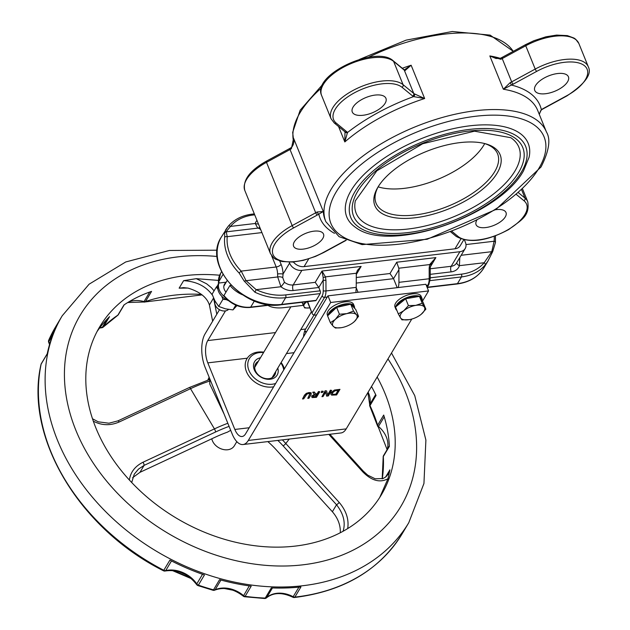 <?xml version="1.0" encoding="UTF-8"?>
<svg xmlns="http://www.w3.org/2000/svg" width="630" height="630" viewBox="0 0 630 630"><rect width="100%" height="100%" fill="white"/><g stroke="black" fill="none" stroke-linecap="round" stroke-linejoin="round"><path stroke-width="0.94" d="M484.32 143.467A65.591 29.878 -22.1 0 1 497.606 153.854A65.591 29.878 -22.1 0 1 494.676 171.706A65.591 29.878 -22.1 0 1 431.369 211.822A65.591 29.878 -22.1 0 1 376.063 203.207A65.591 29.878 -22.1 0 1 378.339 186.496M377.882 187.236A67.607 30.799 157.9 0 0 377.764 187.449A67.607 30.799 157.9 0 0 405.87 218.413A67.607 30.799 157.9 0 0 486.833 185.535A67.607 30.799 157.9 0 0 485.399 143.742A67.607 30.799 157.9 0 0 377.882 187.236M378.15 186.85A65.591 29.878 157.9 0 0 436.015 180.085A65.591 29.878 157.9 0 0 483.864 145.073A65.591 29.878 157.9 0 0 484.706 143.585M514.93 171.053A87.79 39.989 157.9 0 0 510.772 137.694L474.5 131.182L422.706 143.742L376.811 170.848L355.351 200.805A87.79 39.989 157.9 0 0 417.974 227.517A87.79 39.989 157.9 0 0 514.93 171.053M228.532 309.432A8.072 6.15 -149.2 0 1 221.374 310.535A8.072 6.15 -149.2 0 1 215.295 305.125A8.072 6.15 -149.2 0 1 215.05 301.085M476.768 220.335A16.144 7.355 157.9 0 0 476.075 224.674A16.144 7.355 157.9 0 0 493.802 225.414A16.144 7.355 157.9 0 0 506 212.523A16.144 7.355 157.9 0 0 495.463 209.751M500.582 58.409L495.991 58.48L489.833 55.936L503.346 89.232L511.395 85.042L510.221 82.593L503.346 89.232A119.07 54.243 157.9 0 1 537.689 110.431L546.478 132.072A119.07 54.243 157.9 0 0 415.753 126.614A119.07 54.243 157.9 0 0 325.836 221.666L325.159 220.004A119.07 54.243 157.9 0 1 323.316 211.499L317.063 211.995A2.016 0.709 56.8 0 0 318.796 214.137L323.316 211.499L293.58 138.254L293.871 140.222C293.958 143.27 293.107 145.703 291.336 147.538A2.016 0.709 56.8 0 0 291.383 148.735L293.58 138.254A119.07 54.243 157.9 0 0 293.911 141.419M291.375 147.507A2.016 0.709 56.8 0 0 291.336 147.53L289.847 148.42A2.016 0.433 61.5 0 0 290.028 149.546L315.709 212.798A2.016 0.433 61.5 0 0 317.173 215.106A12.112 5.513 157.9 0 0 318.796 214.137A123.11 56.078 157.9 0 0 334.506 233.36M404.696 69.733L404.287 69.788A2.016 1.654 114.6 0 1 405.027 70.591L411.138 65.229L404.381 69.836M344.98 131.686L344.815 141.931L347.492 132.528A2.016 1.788 148 0 1 345.106 131.93L345.098 131.93A2.016 1.788 148 0 0 345.106 131.93L334.246 122.96A2.016 1.74 129.4 0 0 336.2 123.07A38.343 17.467 -22.1 0 1 354.194 92.933A38.343 17.467 -22.1 0 1 402.019 87.287A2.016 1.74 -50.6 0 0 403.074 84.68A40.359 18.388 157.9 0 0 357.037 88.436A40.359 18.388 157.9 0 0 331.034 118.7L334.246 122.96M402.019 87.287L412.681 96.036A12.112 5.513 157.9 0 0 413.587 96.595A2.016 1.654 -65.4 0 0 414.493 93.894A10.088 4.599 -22.1 0 1 413.737 93.429L403.074 84.68L393.608 61.37L404.271 70.127A10.088 4.599 157.9 0 0 405.027 70.591M344.909 131.717A2.016 1.74 129.4 0 0 346.862 131.82A12.112 5.513 157.9 0 1 347.492 132.528A123.11 56.078 157.9 0 1 413.587 96.595L424.651 98.524L414.493 93.894M353.091 107.069A18.16 8.277 157.9 0 0 352.28 112.006A18.16 8.277 157.9 0 0 372.22 112.841A18.16 8.277 157.9 0 0 385.938 98.343A18.16 8.277 157.9 0 0 370.621 95.957A18.16 8.277 157.9 0 0 353.091 107.069M502.33 57.543A2.016 0.433 61.5 0 0 502.047 57.432L500.425 58.236L500.763 59.283A10.088 4.599 157.9 0 0 502.22 58.566L525.751 45.769A40.359 18.388 -22.1 0 1 578.852 43.478L588.31 66.78A40.359 18.388 157.9 0 0 535.216 69.072L511.686 81.868A10.088 4.599 -22.1 0 1 510.221 82.593M500.22 58.322A119.07 54.243 157.9 0 0 489.833 55.936L500.763 59.283M525.861 44.754A2.016 0.433 61.5 0 0 525.57 44.643L502.047 57.432A2.016 0.433 61.5 0 0 502.22 58.566L511.686 81.868A2.016 0.433 -118.5 0 0 513.143 84.176A12.112 5.513 157.9 0 1 511.395 85.042A123.11 56.078 157.9 0 1 541.343 109.636A2.016 0.709 56.8 0 0 541.776 109.659L543.265 108.777A2.016 0.433 61.5 0 1 542.973 108.667A12.112 5.513 157.9 0 0 541.343 109.636L539.256 114.29M535.571 85.522A18.16 8.277 157.9 0 0 534.76 90.46A18.16 8.277 157.9 0 0 554.699 91.295A18.16 8.277 157.9 0 0 568.417 76.797A18.16 8.277 157.9 0 0 553.101 74.411A18.16 8.277 157.9 0 0 535.571 85.522M430.022 278.169A2.016 0.441 179.9 0 1 430.259 278.373L430.235 267.711A2.016 0.441 179.9 0 1 430.235 267.711A2.016 0.441 179.9 0 1 429.172 268.096L429.195 278.759A10.088 4.638 83.3 0 1 427.817 285.169L426.872 286.752M430.259 267.018L435.881 257.599L431.684 262.348L430.637 264.734L429.644 264.576L429.172 268.096M396.727 262.222L435.881 257.599L429.644 264.576L398.774 268.223L396.727 262.222L389.978 273.522L356.202 277.507M316.591 314.905L313.921 315.22L312.393 314.055L307.661 301.628M356.194 274.688L361.132 266.427L321.977 271.05L323.166 277.373A2.016 0.701 -16.9 0 0 325.458 276.877L321.977 271.05L315.228 282.342L293.178 284.949L301.88 270.372A10.088 7.694 -149.2 0 1 289.603 263.096L289.233 262.182M323.166 277.373L323.214 280.114A2.016 0.441 -0.1 0 0 325.946 280.287L325.458 276.877L356.32 273.231L356.226 287.382L325.97 290.95L325.946 280.287M316.142 300.345L281.626 304.416A2.016 0.929 83.3 0 1 281.193 304.755L315.701 300.683A2.016 0.929 83.3 0 0 316.142 300.345L320.158 293.611A2.016 0.929 83.3 0 0 320.15 290.824L318.804 287.5L315.228 282.342M223.934 295.533L223.918 296.171C231.194 304.4 239.975 308.164 250.252 307.456A2.016 0.929 83.3 0 0 250.693 307.117A25.224 19.231 -149.2 0 1 223.934 295.533L229.966 285.437L231.084 285.311M242.4 294.753A25.224 19.231 -149.2 0 1 229.966 285.437M226.209 282.177L219.681 282.949L218.46 282.051A25.224 19.231 -149.2 0 1 220.587 273.373L218.342 282.429L222.996 274.459M320.15 290.824L285.642 294.903A48.439 36.918 -149.2 0 1 256.166 289.658L254.945 292.225A50.455 38.462 30.8 0 0 285.65 297.691L320.158 293.611M271.648 255.772L276.2 266.978A10.088 4.638 83.3 0 1 277.594 273.94L277.704 276.956L280.941 286.737L256.166 289.658L246.07 280.697A2.016 1.134 167.5 0 1 244.078 280.941L254.945 292.225M284.421 282.248A4.04 0.449 -51.6 0 1 280.941 286.737A14.128 10.765 30.8 0 0 293.186 290.524A4.04 1.858 -96.7 0 1 293.178 284.949A10.088 7.694 -149.2 0 1 284.421 282.248L282.76 277.641A4.04 1.921 1.9 0 0 277.704 276.956L246.07 280.697L241.211 271.105A2.016 0.433 135.7 0 0 239.227 273.136L244.078 280.941M277.594 273.94A4.04 0.677 178.3 0 1 283.059 274.066A14.128 6.497 -96.7 0 0 281.098 264.309A4.04 1.835 -22.1 0 1 276.2 266.978L241.211 271.105A48.439 36.918 -149.2 0 1 227.233 236.683A2.016 1.228 -174.4 0 0 224.666 237.282A50.455 38.462 30.8 0 0 239.227 273.136M261.923 232.588L227.233 236.683L226.233 231.856A2.016 2 77.4 0 0 224.642 233.068L224.666 237.282M226.052 231.887A2.016 2 77.4 0 0 226.044 231.887L230.478 226.406A2.016 1.299 -139.9 0 0 228.265 226.225A2.016 1.299 -139.9 0 0 228.265 226.233A2.016 1.299 -139.9 0 0 228.186 226.335L225.658 229.824L224.642 233.068M258.394 223.902A4.04 2.567 17.3 0 1 255.252 223.485L257.733 228.131M257.875 228.115L226.272 231.848L257.875 228.115L259.119 228.438A10.088 4.638 83.3 0 1 260.93 230.139M430.117 280.626L461.459 276.932A50.455 38.462 30.8 0 0 485.124 265.049A2.016 1.299 -139.9 0 0 484.171 262.741A48.439 36.918 -149.2 0 1 461.451 274.144L430.259 277.822M485.124 265.049L488.1 260.812L492.636 251.693M488.148 260.725L492.676 251.646L495.448 242.574A2.016 1.228 -174.4 0 1 495.345 242.897L492.684 251.583A2.016 0.512 -155.2 0 1 492.676 251.646A2.016 0.512 -155.2 0 1 491.762 251.685L484.171 262.741L459.396 265.663L459.805 257.56M495.456 242.574A2.016 1.228 -174.4 0 0 495.456 242.566A2.016 1.228 -174.4 0 0 494.117 241.243L491.762 251.685L461.16 255.292M463.743 239.825L460.27 245.653A10.088 7.694 -149.2 0 1 454.986 248.803L304.093 266.616A10.088 7.694 -149.2 0 1 293.391 262.001M356.226 287.382A10.088 4.638 -96.7 0 1 355.926 290.714L356.052 292.525M397.207 287.666L393.553 278.673L389.978 273.522M361.132 266.427L357.454 270.309L356.32 273.231M356.218 283.083L393.553 278.673L398.908 269.695L398.774 268.223M464.46 239.983L465.412 242.337A10.088 7.694 -149.2 0 1 465.176 248.559A10.088 7.694 -149.2 0 1 459.892 251.709L301.88 270.372M260.127 228.162A4.04 3.418 -62.5 0 1 259.119 228.438M282.76 277.641L283.059 274.066L289.603 263.096M257.946 228.107A4.04 3.756 80.9 0 0 259.765 227.28M456.813 262.568A4.04 2.567 -162.7 0 0 459.396 265.663A14.128 10.765 30.8 0 1 451.198 271.861A4.04 1.858 -96.7 0 1 451.19 266.293L430.243 268.766M294.32 241.825A16.144 7.355 157.9 0 0 293.596 246.22A16.144 7.355 157.9 0 0 311.322 246.96A16.144 7.355 157.9 0 0 323.513 234.069A16.144 7.355 157.9 0 0 309.897 231.95A16.144 7.355 157.9 0 0 294.32 241.825M355.824 227.588A97.878 44.588 -22.1 0 1 420.73 138.883A97.878 44.588 -22.1 0 1 529.106 157.224L523.538 170.777C499.433 215.736 389.923 253.866 355.824 227.588M398.908 269.695L398.94 282.334A10.088 4.638 83.3 0 1 398.121 287.556M303.353 305.345L284.154 307.613A32.288 14.71 -22.1 0 1 268.01 305.361M263.797 352.162A21.192 16.152 30.8 0 0 246.984 358.667A21.192 16.152 30.8 0 0 246.487 371.739A21.192 16.152 30.8 0 0 273.664 386.796M284.398 368.818A21.192 16.152 30.8 0 0 283.862 367.329A21.192 16.152 30.8 0 0 281.122 362.51M275.656 383.457A19.176 14.616 -149.2 0 1 248.937 370.409A19.176 14.616 -149.2 0 1 263.553 352.572M280.885 362.919A19.176 14.616 -149.2 0 1 283.752 369.912M260.458 357.753A13.12 10.001 30.8 0 0 254.276 369.779A13.12 10.001 30.8 0 0 269.679 379.284A13.12 10.001 30.8 0 0 277.791 368.101M275.649 371.676A11.104 8.458 -149.2 0 1 274.712 375.22A11.104 8.458 -149.2 0 1 264.844 378.425A11.104 8.458 -149.2 0 1 255.386 370.692A11.104 8.458 -149.2 0 1 255.646 363.841A11.104 8.458 -149.2 0 1 258.324 361.336M225.06 284.099A8.473 6.457 30.8 0 0 224.162 284.941M225.989 292.099A8.473 6.457 -149.2 0 1 224.508 284.24A8.473 6.457 -149.2 0 1 225.863 282.752M218.744 282.886A14.128 10.765 30.8 0 0 228.336 300.573M218.925 282.933A14.128 10.765 30.8 0 0 224.091 296.313M226.312 299.652L222.933 299.329L221.768 296.265M217.838 289.083L216.318 287.107L217.854 285.24M216.318 287.107L212.074 294.218L214.995 300.982L218.689 306.44L225.438 308.826L232.966 309.913L236.935 305.582M232.966 309.913L235.825 305.125M218.689 306.44L222.933 299.329M309.188 307.912L304.755 307.968L304.014 306.668A8.072 3.678 157.9 0 0 309.188 307.912L309.188 307.912A8.072 3.678 157.9 0 0 309.858 307.794M302.786 304.18L306.243 302.243A8.072 3.678 157.9 0 0 304.014 306.668L302.022 302.298M306.967 301.715A8.072 3.678 157.9 0 0 306.243 302.243L306.857 301.723M330.679 302.495L428.565 290.934L425.864 284.28L327.978 295.84L330.679 302.495L248.307 440.449A24.216 11.135 -96.7 0 1 243.038 444.528A24.216 11.135 -96.7 0 1 232.163 433.936L205.128 367.353A24.216 11.135 83.3 0 1 205.049 333.916L219.5 309.716M300.778 329.592L305.644 329.017A16.144 7.426 -96.7 0 0 303.526 336.782M225.477 310.897L207.75 340.578A16.144 7.426 -96.7 0 0 207.805 362.864L247.275 358.202M310.157 393.774L307.779 398.357L308.96 398.215L311.047 394.719L311.22 393.112L309.165 392.868L306.479 393.671L304.605 395.475L302.518 398.979L303.699 398.837L306.849 394.159L308.779 393.506L310.18 393.805M302.518 398.979L304.471 395.144L306.345 393.333L309.023 392.537L311.086 392.773M307.779 398.357L310.023 393.435M325.3 391.072L321.954 396.68L323.056 396.553L325.71 392.112L326.639 396.128L328.325 395.931L331.671 390.324L330.569 390.45L327.679 395.286L326.631 390.915L325.167 390.742L326.631 390.915M326.639 396.128L325.671 392.183M321.954 396.68L325.167 390.742M331.671 390.324L330.569 390.45M327.584 394.892L330.435 390.12M334.506 390.403L331.286 392.97L330.963 394.49L331.671 395.12L336.625 394.947L339.972 389.34L334.365 390.072L339.972 389.34M330.907 394.309L331.144 392.64L334.365 390.072M335.822 394.443L332.774 394.49L332.514 392.836L334.821 390.899L338.404 390.127L335.822 394.443L338.042 390.167M332.231 394.041L332.774 394.49L335.688 394.112M332.183 393.868L332.64 394.159M312.905 392.537L314.614 394.608L311.787 396.467L312.063 397.577L316.441 397.333L319.796 391.726L318.607 391.868L317.276 394.096L315.921 394.254L314.441 392.356L312.771 392.207L314.307 392.025L315.787 393.923L317.142 393.766L318.473 391.529L319.796 391.726M314.48 394.27L311.653 396.136L312.063 397.577M314.472 396.963L313.173 396.939L313.055 396.262L314.086 395.325L316.906 394.719L315.646 396.829L314.339 396.632L315.512 396.49L316.543 394.758M313.039 396.609L314.339 396.632M323.269 391.317L321.709 391.151L323.269 391.317L322.631 392.388L321.198 392.553L321.709 391.151M321.843 391.482L321.198 392.553M428.565 290.934L422.415 301.242M411.768 319.071L346.201 428.888A24.216 11.135 83.3 0 1 340.925 432.967L243.038 444.528M327.978 295.84L245.605 433.794A16.144 7.426 83.3 0 1 242.093 436.511A16.144 7.426 83.3 0 1 234.84 429.447L207.805 362.864M305.644 329.017L313.874 315.228M395.695 306.928A14.128 6.434 -22.1 0 1 396.435 305.164A14.128 6.434 -22.1 0 1 410.067 296.525A14.128 6.434 -22.1 0 1 421.982 298.376A14.128 6.434 -22.1 0 1 422.045 300.652M396.861 310.362A14.128 6.434 -22.1 0 1 395.805 309.007A14.128 6.434 -22.1 0 1 395.624 307.306M395.805 309.007L394.994 307.015A14.128 6.434 -22.1 0 1 395.624 303.172A14.128 6.434 -22.1 0 1 409.256 294.525A14.128 6.434 -22.1 0 1 421.171 296.384L421.982 298.376M327.962 315.512A14.128 6.434 -22.1 0 1 328.805 313.149A14.128 6.434 -22.1 0 1 342.436 304.51A14.128 6.434 -22.1 0 1 354.351 306.369A14.128 6.434 -22.1 0 1 354.517 308.188M327.679 315.78L327.364 315A14.128 6.434 -22.1 0 1 327.994 311.157A14.128 6.434 -22.1 0 1 341.625 302.51A14.128 6.434 -22.1 0 1 353.54 304.369L354.351 306.369M415.705 305.392L422.202 303.235L424.423 307.172A13.12 5.977 157.9 0 0 415.705 305.392A13.12 5.977 157.9 0 0 403.759 310.732L408.429 305.613L415.705 305.392M425.856 309.18L421.194 314.299A13.12 5.977 157.9 0 0 424.423 307.172L425.856 309.18L423.077 302.321L419.423 296.384L422.202 303.235M421.194 314.299L420.1 315.142A13.12 5.977 157.9 0 0 421.194 314.299M409.248 319.646L401.964 319.867L400.53 317.859L398.31 313.921L403.759 310.732A13.12 5.977 157.9 0 0 400.53 317.859A13.12 5.977 157.9 0 0 408.838 319.709L408.838 319.709A13.12 5.977 157.9 0 0 409.248 319.646A13.12 5.977 157.9 0 0 420.1 315.142M408.429 305.613L405.641 298.754L395.522 307.062L398.31 313.921M405.641 298.754L419.423 296.384M396.876 305.952A13.12 5.977 -22.1 0 1 405.877 298.478A13.12 5.977 -22.1 0 1 418.123 296.604M420.155 297.573A13.12 5.977 -22.1 0 1 421.045 298.762L421.368 299.549M341.184 327.702L335.396 328.017L333.278 326.34A13.12 5.977 157.9 0 0 341.208 327.695A13.12 5.977 157.9 0 0 342.83 327.387A13.12 5.977 157.9 0 0 352.461 323.127A13.12 5.977 157.9 0 0 354.399 321.552L352.532 323.08M330.372 322.725L335.286 319.449A13.12 5.977 157.9 0 0 333.278 326.34L330.372 322.725L327.584 315.866L336.641 307.393L343.681 305.794L350.721 304.203L355.753 309.488L358.533 316.347L354.399 321.552A13.12 5.977 157.9 0 0 356.415 314.669L358.533 316.347M339.42 314.244L346.854 313.622A13.12 5.977 157.9 0 0 335.286 319.449L339.42 314.244L336.641 307.393M353.509 311.055L356.415 314.669A13.12 5.977 157.9 0 0 346.854 313.622L353.509 311.055L350.721 304.203M329.049 314.496A13.12 5.977 -22.1 0 1 336.908 307.101A13.12 5.977 -22.1 0 1 349.729 304.424M351.375 304.889A13.12 5.977 -22.1 0 1 353.414 306.747L353.619 307.251M236.817 441.638L234.321 445.82A12.616 9.615 -149.2 0 1 222.043 449.166A12.616 9.615 -149.2 0 1 211.79 438.787M93.358 421.163C101.611 425.541 110.195 425.833 119.117 422.029A2.52 0.606 -115 0 0 117.952 420.864A2.52 0.606 -115 0 0 117.936 420.872M210.018 380.236A2.52 1.236 -107.6 0 0 208.947 379.788L209.695 378.969L209.774 384.04L224.154 414.201M208.947 379.788L189.362 387.513L117.952 420.864L108.935 423.218L98.233 421.816L92.555 418.8M218.389 280.397L196.284 278.665L183.621 280.665C196.355 281.429 205.947 286.24 212.389 295.092M212.649 321.198L209.404 304.983L213.554 298.022L216.799 314.236M328.821 434.393L362.88 471.965A2.52 0.504 -42.2 0 0 363.266 471.098L329.876 434.275M362.88 471.965C371.724 480.8 380.087 483.052 387.97 478.721L389.907 469.854L388.214 474.083L385.93 476.815L383.009 478.548L375.149 478.776L367.77 475.177L363.266 471.106M347.697 528.578C349.083 519.482 346.248 510.765 339.2 502.417A2.52 0.504 137.8 0 1 336.53 504.772C343.539 513.71 345.728 522.546 343.098 531.263M387.97 478.721L379.764 497.393M227.832 423.273A78.459 29.397 149.3 0 0 214.436 428.888L143.026 462.231A2.52 0.606 65 0 1 144.128 465.365L215.539 432.015A75.939 28.452 -30.7 0 1 229.092 426.368M134.229 474.225L138.45 469.145L144.128 465.365L139.97 472.319L215.106 437.244A64.15 24.034 149.3 0 1 227.469 432.141L230.698 430.322M267.829 441.599A64.15 41.344 37.9 0 1 276.176 449.749L332.372 511.733C337.964 518.23 340.609 525.239 340.302 532.752M209.404 304.983C206.9 297.329 199.82 291.714 188.149 288.138L183.613 287.642L179.133 288.17L187.834 288.067M132.615 477.705L139.97 472.319M375.653 394.585L369.818 404.35A2.52 1.583 -167.1 0 0 369.7 404.649A2.52 2.52 0 0 0 369.881 406.287A2.52 1.079 -25.2 0 1 369.991 405.594A2.52 1.921 -149.2 0 1 369.818 404.35A24.334 18.546 30.8 0 0 368.125 392.167M378.284 427.045L378.48 426.455A2.52 1.921 -149.2 0 1 377.63 425.211A2.52 1.244 162.8 0 0 377.512 425.88A2.52 2.52 0 0 0 378.284 427.045L387.127 449.615M389.364 445.859L383.536 455.624A2.52 2.52 0 0 0 383.182 457.049A2.52 1.457 -3 0 1 383.323 456.514A2.52 1.921 -149.2 0 1 383.536 455.624A2.52 1.921 -149.2 0 1 383.741 455.356M145.034 301.959A2.52 1.37 -108.8 0 0 145.498 301.55A2.52 1.921 -149.2 0 1 144.034 301.565A2.52 0.559 105.3 0 1 143.553 302.006A2.52 2.52 0 0 0 145.034 301.959L202.08 294.879M201.427 294.383A163.973 124.992 30.8 0 0 145.498 301.55L151.57 291.391A163.973 124.992 -149.2 0 0 123.96 304.952L117.889 315.118A2.52 1.536 56 0 1 117.597 315.433A2.52 2.52 0 0 0 118.353 314.638A2.52 1.921 -149.2 0 1 117.889 315.118A163.973 124.992 30.8 0 0 103.485 326.82A2.52 1.921 -149.2 0 1 102.344 327.309A2.52 1.134 84.6 0 1 101.792 327.734A2.52 2.52 0 0 0 103.32 327.025A2.52 1.599 -134.3 0 0 103.485 326.82L109.549 316.654A163.973 124.992 -149.2 0 0 97.044 331.585M249.299 585.892L243.314 596.169A2.52 2.52 0 0 0 244.613 596.752A2.52 0.803 -82.4 0 0 245.149 596.327A2.52 1.921 -149.2 0 1 243.519 595.586A24.932 19.002 30.8 0 0 215.137 589.767A2.52 1.921 -149.2 0 1 213.507 589.837A2.52 0.551 105.4 0 1 213.027 590.278A2.52 2.52 0 0 0 214.72 590.152A2.52 1.441 -114 0 0 215.137 589.767L220.941 580.049M298.927 587.136L292.856 597.232A2.52 2.52 0 0 0 294.328 597.516A2.52 1.15 -96.3 0 0 294.879 597.09A2.52 1.921 -149.2 0 1 293.194 596.736A24.436 18.624 30.8 0 0 266.679 597.618A2.52 1.921 -149.2 0 1 265.246 598.075A2.52 0.945 92.3 0 1 264.687 598.5A2.52 2.52 0 0 0 266.482 597.854A2.52 1.591 -132.1 0 0 266.679 597.618L272.443 587.955M294.328 597.516C343.452 591.436 379.37 570.237 402.074 533.925A201.813 153.838 -149.2 0 1 294.879 597.09L300.943 586.932A201.813 153.838 30.8 0 1 271.317 587.908L265.246 598.075A201.813 153.838 -149.2 0 1 245.149 596.327L251.22 586.16A201.813 153.838 30.8 0 1 235.4 583.482A201.813 153.838 30.8 0 1 219.571 579.679L213.507 589.837A201.813 153.838 -149.2 0 1 198.371 585.136A2.52 1.921 -149.2 0 1 196.773 583.931A2.52 0.858 146.1 0 0 196.662 584.609A2.52 2.52 0 0 0 197.93 585.585A2.52 0.433 -70.9 0 0 198.371 585.136L204.443 574.97A201.813 153.838 30.8 0 1 169.903 560.125L163.485 570.78A2.52 2.52 0 0 0 165.21 571A2.52 1.276 -102.9 0 0 165.729 570.575A2.52 1.921 -149.2 0 1 163.831 570.284A201.813 153.838 -149.2 0 1 41.131 364.124A2.52 1.921 -149.2 0 1 41.312 363.66A2.52 2.52 0 0 0 41.013 364.439A2.52 1.575 11.7 0 1 41.131 364.124L47.203 353.958A201.813 153.838 30.8 0 1 54.818 329.994L48.746 340.161A2.52 1.622 -156.4 0 0 48.691 340.279L48.691 340.279A2.52 2.52 0 0 0 48.691 342.295A2.52 1.118 -23.6 0 1 48.801 341.61A2.52 1.921 -149.2 0 1 48.746 340.161A201.813 153.838 -149.2 0 1 55.519 327.002L48.691 340.279M40.997 364.786A2.52 1.575 11.7 0 1 41.013 364.439C24.224 436.7 79.01 528.546 163.485 570.78M189.22 576.182L175.88 570.433M377.157 377.039A163.973 124.992 -149.2 0 1 381.308 494.897A163.973 124.992 -149.2 0 1 240.951 543.422A163.973 124.992 -149.2 0 1 99.729 326.773A163.973 124.992 -149.2 0 1 219.642 275.223M371.503 386.505A163.973 124.992 -149.2 0 1 376.055 395.435L369.991 405.594A163.973 124.992 30.8 0 1 377.63 425.211L383.702 415.052A163.973 124.992 -149.2 0 1 389.395 446.355L383.323 456.514A163.973 124.992 30.8 0 1 382.276 478.8M516.458 194.56L523.947 200.71A2.016 1.74 -50.6 0 0 525.003 198.103L518.529 192.788M523.947 200.71A38.343 17.467 -22.1 0 1 505.953 230.848A38.343 17.467 -22.1 0 1 458.128 236.494A2.016 1.74 129.4 0 1 456.175 236.384C469.232 243.589 486.793 241.282 508.859 229.462C520.585 220.374 530.051 216.633 527.759 201.75A40.359 18.388 157.9 0 0 525.003 198.103L521.695 189.961M458.128 236.494L451.852 231.336M317.063 211.995A10.088 4.599 -22.1 0 1 315.709 212.798L292.178 225.595A2.016 0.433 61.5 0 0 293.643 227.902L317.173 215.106M346.216 240.29L323.757 252.496A2.016 0.433 -118.5 0 1 323.474 252.394A38.343 17.467 -22.1 0 1 275.649 258.04A38.343 17.467 -22.1 0 1 293.643 227.902M270.483 253.669L244.794 190.41A40.359 18.388 -22.1 0 1 266.498 162.335L292.178 225.595A40.359 18.388 157.9 0 0 270.483 253.669L273.57 257.827L275.318 259.08L281.98 261.529L292.706 262.048L303.314 260.371L315.465 256.434L323.757 252.496M345.941 240.172L323.474 252.394M266.608 161.319A2.016 0.433 61.5 0 0 266.317 161.209A2.016 0.433 61.5 0 0 266.498 162.335L290.028 149.546A10.088 4.599 157.9 0 0 291.383 148.735M290.139 148.522A2.016 0.433 61.5 0 0 289.847 148.42L266.317 161.209C249.685 170.572 242.511 180.306 244.794 190.41M404.287 69.788L403.822 69.513A2.016 1.74 129.4 0 1 404.271 70.127L413.737 93.429A2.016 1.74 -50.6 0 1 412.681 96.036M393.159 60.756A2.016 1.74 129.4 0 1 393.608 61.37A40.359 18.388 -22.1 0 0 347.579 65.134A40.359 18.388 -22.1 0 0 321.576 95.39C311.677 74.71 376.315 44.88 393.159 60.756L403.822 69.513M346.862 131.82L336.2 123.07M578.852 43.478L575.765 39.312L574.017 38.068L567.346 35.611L556.629 35.091L546.013 36.776L533.87 40.706L525.57 44.643A2.016 0.433 61.5 0 0 525.751 45.769L535.216 69.072A2.016 0.433 -118.5 0 0 536.673 71.387A38.343 17.467 -22.1 0 1 584.498 65.74A38.343 17.467 -22.1 0 1 566.504 95.87A2.016 0.433 61.5 0 0 566.795 95.98C584.963 83.932 592.129 74.198 588.31 66.78M513.143 84.176L536.673 71.387M566.504 95.87L542.973 108.667M427.148 287.43L428.873 284.539A2.016 1.536 -149.2 0 1 427.817 285.169L426.297 285.343M428.873 284.539L430.259 278.373A2.016 0.441 179.9 0 1 429.195 278.759L398.94 282.334M293.186 290.524L318.804 287.5L323.214 280.114L323.237 290.776A2.016 0.441 -0.1 0 0 325.97 290.95A10.088 4.638 -96.7 0 1 324.592 297.352L327.261 297.037M323.237 290.776A8.072 3.709 83.3 0 1 322.135 295.903A2.016 1.536 30.8 0 0 324.592 297.352L313.921 315.22M322.135 295.903L312.134 312.645M270.16 304.818L250.693 307.117L254.378 300.951M285.642 294.903A2.016 0.929 83.3 0 1 285.65 297.691L281.626 304.416A50.455 38.462 -149.2 0 1 230.013 283.5A50.455 38.462 -149.2 0 1 221.414 236.935C202.34 264.813 243.849 311.11 281.193 304.755M256.985 220.421A14.128 10.765 30.8 0 0 255.252 223.485L230.478 226.406A48.439 36.918 -149.2 0 1 253.197 215.003A2.016 0.929 -96.7 0 0 252.291 214.121C242.156 215.389 234.147 219.429 228.265 226.225M253.197 215.003L254.709 214.822M488.1 260.812L483.864 267.907A50.455 38.462 -149.2 0 1 457.443 283.657L461.459 276.932A2.016 0.929 -96.7 0 0 461.451 274.144M494.227 236.313A48.439 36.918 -149.2 0 1 494.117 241.243L465.987 244.566M483.864 267.907C478.138 277.043 469.185 282.405 457.002 283.996A2.016 0.929 83.3 0 0 457.443 283.657L427.274 287.217M293.856 142.498A119.07 54.243 -22.1 0 1 300.053 112.699A119.07 54.243 -22.1 0 1 321.284 88.082M368.306 57.346A119.07 54.243 -22.1 0 1 513.23 51.353M402.31 68.268A119.07 54.243 157.9 0 1 411.138 65.229L424.651 98.524A119.07 54.243 157.9 0 0 344.815 141.931L338.554 126.504M304.093 266.616L308.716 258.875M460.853 238.975L454.986 248.803M358.053 292.288L356.218 287.784M459.892 251.709L451.19 266.293A10.088 7.694 -149.2 0 0 456.474 263.143L465.176 248.559M281.098 264.309L279.744 260.977M430.251 274.341L451.198 271.861M538.957 168.218A115.038 52.4 -22.1 0 1 353.729 241.55A115.038 52.4 -22.1 0 1 419.84 130.82A115.038 52.4 -22.1 0 1 538.957 168.218M518.687 172.36A91.287 41.588 157.9 0 0 424.163 142.679A91.287 41.588 157.9 0 0 371.7 230.548A91.287 41.588 157.9 0 0 518.687 172.36M521.419 172.037A94.382 42.998 -22.1 0 1 369.44 232.202A94.382 42.998 -22.1 0 1 423.691 141.348A94.382 42.998 -22.1 0 1 521.419 172.037M207.75 340.578L275.491 332.577M286.461 353.58L294.037 352.682M248.307 440.449L346.201 428.888M234.84 429.447L249.212 427.754M119.117 422.029L190.528 388.686A2.52 0.606 -115 0 0 189.362 387.513M215.539 432.015A2.52 0.606 65 0 0 214.436 428.888L190.528 388.686A78.459 29.397 -30.7 0 1 209.963 380.977M143.026 462.231C135.072 466.224 130.52 472.138 129.378 479.966M214.09 290.839L211.389 287.697L206.64 283.815L196.284 278.665M207.829 380.15A44.147 33.65 -149.2 0 1 209.16 377.283L207.813 380.158M209.695 378.969L209.302 379.622M289.241 439.071L285.792 443.504A78.459 50.565 -142.1 0 0 282.358 439.882M339.2 502.417L285.792 443.504A2.52 0.504 137.8 0 1 283.122 445.859L336.53 504.772L332.372 511.733M277.838 440.417A75.939 48.935 37.9 0 1 283.122 445.859M387.19 449.505A25.287 19.278 30.8 0 0 378.48 426.455L384.237 416.824M306.424 331.939A163.973 124.992 30.8 0 0 304.786 330.797M149.727 292.029L144.034 301.565A25.287 19.278 30.8 0 0 128.756 301.896M107.431 318.788L102.344 327.309A24.334 18.546 30.8 0 0 99.823 327.695M49.699 344.035A24.436 18.624 30.8 0 0 48.801 341.61L52.794 334.916M202.521 574.3L196.773 583.931A25.61 19.522 30.8 0 0 165.729 570.575L171.486 560.936M190.063 577.56A192.985 147.105 -149.2 0 1 173.919 570.646M217.161 250.189L169.391 250.464L125.74 261.962L89.113 284.185L62.22 315.78A201.813 153.838 30.8 0 0 45.116 380.252A201.813 153.838 30.8 0 0 236.03 582.435A201.813 153.838 30.8 0 0 408.776 522.711L423.943 483.486L425.896 440.079L414.753 395.624L391.498 353.02M387.97 358.927A186.677 142.301 -149.2 0 1 290.973 565.811A186.677 142.301 -149.2 0 1 64.417 374.763A186.677 142.301 -149.2 0 1 217.161 256.481M389.907 469.854L385.576 477.099M183.621 280.665L179.133 288.17M227.115 280.657L223.847 286.138M456.175 236.384L450.6 231.809M522.624 189.102L527.759 201.75M566.795 95.98L543.265 108.777M539.296 114.377L540.595 110.825L541.769 109.667M430.235 267.711L431.637 262.419M307.369 301.668L312.393 314.055M271.554 304.944L250.252 307.456M221.414 236.935L228.265 226.233M252.291 214.121L254.323 213.877M495.463 235.856L495.456 242.566M457.002 283.996L427.179 287.516M325.836 221.666L339.082 236.667L362.085 244.613L427.132 239.274L495.92 209.467L541.068 166.958C549.084 150.987 550.888 139.364 546.478 132.072M293.848 142.545L292.674 132.379L300.148 110.211L322.788 84.294M359.58 59.378L406.082 40.147L452.293 31.5L490.14 35.123L513.269 51.329M290.871 306.818L254.709 367.385M311.448 311.724L272.034 377.732M221.555 271.75L220.587 273.373M321.576 95.39L331.034 118.7M134.261 474.177L131.717 482.47M377.512 425.88L369.881 406.287M306.117 332.451L304.573 331.38M143.553 302.006L127.717 302.534M118.353 314.638L124.244 304.755M117.597 315.433L103.32 327.025M101.792 327.734L99.548 328.065M382.19 478.824L383.182 457.049M367.881 392.584L369.7 404.649M244.613 596.752L264.687 598.5M266.482 597.854C273.341 592.389 282.138 592.184 292.856 597.232M48.691 342.295L49.542 344.579M47.258 353.706L41.312 363.66M196.662 584.609C188.134 573.717 177.652 569.173 165.21 571M197.93 585.585L213.027 590.278M214.72 590.152C224.036 586.695 233.565 588.696 243.314 596.169M233.171 590.263L224.138 588.467M191.433 578.702L172.187 570.481M62.22 315.78L55.519 327.002M408.776 522.711L402.074 533.925"/></g></svg>
